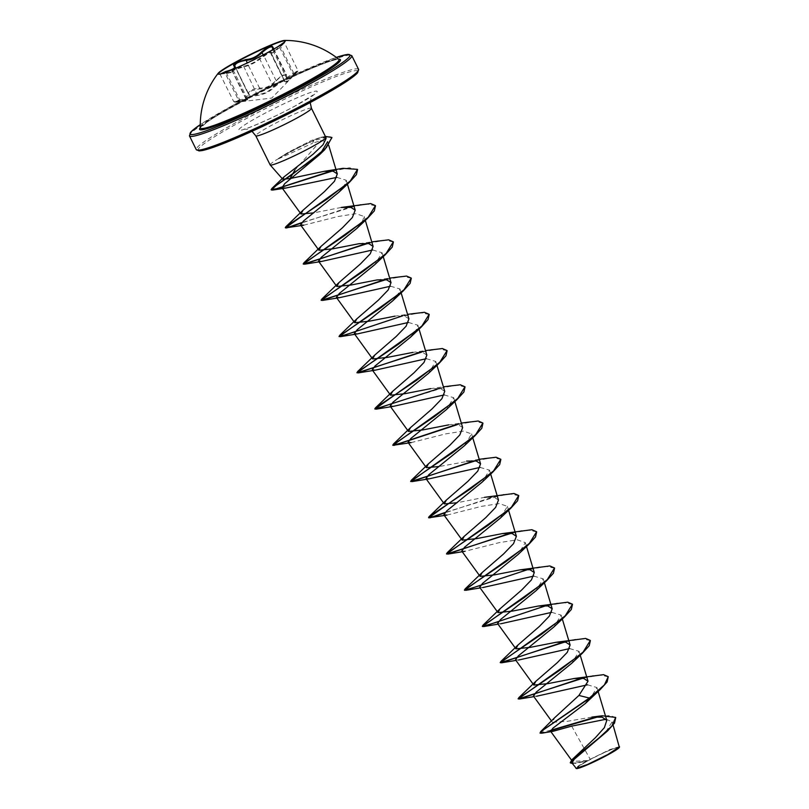 <?xml version="1.0" encoding="UTF-8"?>
<svg xmlns="http://www.w3.org/2000/svg" width="809" height="809" viewBox="0 0 809 809"><rect width="100%" height="100%" fill="white"/><g stroke="black" fill="none" stroke-linecap="round" stroke-linejoin="round"><path stroke-width="0.61" stroke-dasharray="4.04 3.03" d="M285.314 40.875A37.548 3.145 153.7 0 1 285.456 41.006A37.548 3.145 153.7 0 1 284.192 42.725A37.548 3.145 153.7 0 1 267.314 53.141A37.548 3.145 153.7 0 1 220.25 74.327A37.548 3.145 153.7 0 1 218.127 74.286A37.548 3.145 153.7 0 1 218.096 74.094M279.954 45.162C285.971 40.733 285.769 41.299 279.348 46.861C273.644 51.756 270.894 53.556 271.086 52.251C271.369 51.513 269.984 51.958 266.94 53.606L259.022 58.824C254.855 62.293 249.728 64.771 243.661 66.277C235.277 68.755 231.455 70.373 232.193 71.131L230.434 72.153L220.594 73.892M239.858 100.478C232.982 101.924 232.81 102.399 239.343 101.904L244.035 101.408L247.332 99.588C246.512 98.425 249.718 97.07 256.938 95.523C264.128 94.491 269.913 91.69 274.281 87.109L280.693 82.356C283.261 80.991 284.495 80.738 284.394 81.608C284.586 83.701 287.691 81.669 293.728 75.51L295.882 73.326L294.223 74.084C288.409 79.616 285.739 80.384 286.224 76.41C285.233 73.882 282.038 75.237 276.627 80.465C271.804 86.28 266.03 89.081 259.305 88.879L251.488 90.82C248.98 92.277 248.211 93.46 249.202 94.38C251.377 97.06 248.262 99.092 239.858 100.478L239.666 99.8L243.246 99.194L249.152 94.886L235.348 66.945M234.62 68.684L225.984 72.132M259.305 88.879L259.537 88.029C264.381 88.545 269.104 86.735 273.715 82.619L281.967 75.277L286.406 74.59L286.376 77.654L293.91 73.477C298.733 69.402 299.047 69.453 294.85 73.609L293.354 75.045C287.711 80.991 284.778 82.902 284.566 80.779L270.873 52.504A0.678 0.657 26.3 0 0 270.894 53.111C270.661 54.385 273.594 52.474 279.681 47.377L281.208 46.002C285.506 42.017 285.173 41.957 280.227 45.81L272.481 49.531L272.775 47.003L286.406 74.59L286.457 76.107A0.678 0.576 -164.1 0 0 286.376 75.662L272.704 47.994A0.678 0.597 23.2 0 1 272.653 47.468M281.208 46.002C285.506 42.017 285.173 41.957 280.227 45.81L279.954 45.334M294.223 74.084L293.91 73.477C298.733 69.402 299.047 69.453 294.85 73.609M220.382 73.902L225.418 73.7C232.81 72.264 235.318 71.536 232.952 71.526C231.758 71 234.691 69.655 241.749 67.471L243.479 67.066C249.88 65.377 255.331 62.728 259.81 59.138L267.021 54.243C269.822 52.737 271.106 52.363 270.894 53.111L284.566 80.779C284.738 79.909 283.413 80.233 280.602 81.729L273.482 86.806C269.437 91.255 263.997 93.895 257.151 94.734L255.391 95.068C248.252 97.08 245.329 98.455 246.624 99.194A0.678 0.617 -82 0 0 247.099 99.608L247.099 99.608A0.678 0.617 -82 0 0 247.332 99.588M232.193 71.131A0.678 0.627 87.1 0 1 232.335 71.101L233.953 71.586L247.938 99.82L245.956 98.961L247.857 99.709L239.1 101.378L239.333 101.904L271.763 98.071L295.912 73.295C297.995 71.222 298.642 70.262 297.874 70.413L284.283 42.402L279.995 46.315M200.278 127.842A77.34 6.472 153.7 0 1 237.684 103.097A77.34 6.472 153.7 0 1 338.84 59.36M607.094 755.09A22.45 1.881 -26.3 0 0 612.16 749.286A22.45 1.881 -26.3 0 0 588.537 760.47A22.45 1.881 -26.3 0 0 582.349 764.02A22.45 1.881 -26.3 0 0 582.116 766.78A22.45 1.881 -26.3 0 0 607.094 755.09M619.381 747.314A24.058 2.012 -26.3 0 0 587.87 760.662A24.058 2.012 -26.3 0 0 576.402 768.55M619.552 746.677L609.935 749.549L587.567 760.561L572.459 761.441L574.875 756.627M270.155 164.915A31.055 2.599 153.7 0 1 278.539 158.615L278.458 158.463A30.034 2.508 153.7 0 1 288.105 152.861A30.034 2.508 153.7 0 1 314.044 140.21L312.486 143.304L320.93 140.513L294.891 170.052M278.539 158.615L278.488 158.847A30.034 2.508 153.7 0 1 288.257 153.164A30.034 2.508 153.7 0 1 314.195 140.513L329.354 136.387L331.933 137.611M278.458 158.463L288.823 151.981L311.354 140.503L320.536 137.409L324.793 137.227A31.055 2.599 153.7 0 1 325.845 137.388M278.488 158.847L312.486 143.304M571.66 726.138L590.054 759.014M591.885 717.087L566.492 721.456L552.416 722.265L554.802 717.593M498.475 500.053L494.127 497.252L484.47 497.343L457.024 502.753M479.201 459.279L439.115 466.52M462.657 427.577L458.309 424.776L448.651 424.877L461.302 423.046M444.748 391.344L440.399 388.542L430.742 388.633L443.393 386.813M426.839 355.111L422.49 352.299L412.833 352.4L425.483 350.58M408.929 318.877L404.581 316.066L394.923 316.167L407.574 314.337M341.196 207.458L313.75 212.868M320.93 140.513L327.645 141.727L328.767 145.468M336.847 177.373L346.232 180.255L343.967 186.535M303.688 225.195L338.213 216.478L356.051 213.687L364.141 216.488L361.876 222.768M372.605 249.981L382.05 252.732L374.698 264.705M390.514 286.214L399.959 288.965L397.684 295.245M408.424 322.457L417.869 325.198L415.593 331.478M426.333 358.69L435.778 361.441L428.426 373.414M444.242 394.923L453.687 397.674L446.335 409.647M411.134 442.614L445.678 433.887L463.506 431.106L471.596 433.907L464.245 445.88M480.061 467.4L489.506 470.14L482.154 482.124M446.952 515.09L481.497 506.363L499.325 503.572L507.415 506.383L500.063 518.357M461.767 551.081L464.862 551.323L499.406 542.596L517.224 539.815L525.324 542.617L517.972 554.59M479.676 587.314L482.771 587.556L480.131 587.941M533.778 576.099L543.233 578.85L535.882 590.833M497.586 623.547L500.68 623.8L498.041 624.174M551.698 612.342L561.143 615.093L553.791 627.066M515.495 659.79L518.589 660.033L515.95 660.417M569.597 648.575L579.052 651.326L571.7 663.299M533.404 696.023L536.498 696.266L533.859 696.65M587.506 684.808L596.961 687.559L589.609 699.532M606.194 719.211L612.12 721.85L604.788 733.652M571.963 762.948L575.877 763.281L586.201 761.218L578.304 765.961L575.856 768.328M539.906 732.812L550.808 730.274M596.546 716.804L602.189 715.783M570.254 762.695L575.583 762.988L587.567 760.561M541.767 733.197L550.565 730.709M598.185 716.804L610.067 715.5L615.72 717.573M572.448 763.615L587.476 760.591M326.078 138.511L324.793 137.227M593.452 675.535L581.701 678.195M575.543 639.292L563.792 641.962M557.623 603.059L545.883 605.729M539.724 566.826L527.974 569.496M521.815 530.583L510.064 533.252M503.906 494.35L445.081 512.471M485.997 458.116L474.246 460.786M468.087 421.883L456.337 424.543M450.178 385.64L391.364 403.762M432.269 349.407L420.518 352.077M414.36 313.174L402.609 315.844M396.45 276.931L384.7 279.601M378.541 240.698L366.79 243.367M360.632 204.465L301.818 222.586M342.955 168.333L331.306 170.992M325.36 136.418L311.354 140.503M608.297 676.84L600.096 674.989L582.682 678.286M590.388 640.597L582.187 638.746L564.763 642.053M572.479 604.363L563.398 602.584L544.164 606.528L498.334 621.706M554.569 568.13L545.499 566.351L526.255 570.294L480.425 585.473M536.66 531.887L528.459 530.037L511.045 533.343M518.751 495.654L509.68 493.874L490.436 497.828L444.606 512.997M500.852 459.421L492.641 457.57L475.227 460.867M482.943 423.178L474.731 421.337L457.307 424.634M465.033 386.945L456.822 385.094L439.408 388.401M447.124 350.712L438.913 348.861L421.499 352.158M429.215 314.479L420.134 312.699L400.89 316.643L355.06 331.821M411.306 278.235L403.094 276.385L385.681 279.692M393.396 242.002L385.185 240.152L367.771 243.458M375.487 205.769L366.406 203.989L347.162 207.933L301.332 223.112M357.578 169.526L349.437 167.766L332.297 171.073M243.661 66.277L257.151 94.734L256.938 95.523M259.022 58.824A0.678 0.526 -131.7 0 1 259.81 59.138L273.482 86.806A0.678 0.526 40.8 0 0 274.281 87.109M284.566 80.455L284.566 80.779A0.678 0.647 -166.8 0 1 284.637 81.234L284.637 81.234A0.678 0.647 -166.8 0 1 284.394 81.608M284.192 42.725L279.348 46.861L293.728 75.51M286.224 76.41A0.678 0.576 -164.1 0 0 286.457 76.107L286.376 77.654L272.603 49.784M276.627 80.465L275.849 80.121L263.36 54.85M249.202 94.38A0.678 0.607 -52.7 0 1 248.636 94.299L248.636 94.299A0.678 0.607 -52.7 0 1 248.454 94.066C248.282 91.073 251.973 89.061 259.537 88.029L247.16 62.981M220.635 73.882L225.124 73.184L239.1 101.378L233.761 101.641C235.085 102.015 231.819 102.49 239.333 101.904L239.343 101.904M219.876 73.882L233.75 101.641L239.666 99.8L225.994 72.153M246.624 99.194L232.335 71.101A0.678 0.627 87.1 0 1 232.952 71.526L233.953 71.586M271.086 52.251A0.678 0.657 26.3 0 0 270.873 52.504L270.914 52.828M273.978 48.995L278.711 46.143M293.91 73.477L280.227 45.81M200.268 127.64A78.574 6.573 153.7 0 1 237.533 103.946A78.574 6.573 153.7 0 1 338.678 59.229M336.301 57.378L289.612 76.865L233.093 105.241L200.248 124.626A89.182 7.453 153.7 0 1 233.144 105.221A89.182 7.453 153.7 0 1 336.322 57.399M189.448 135.861A90.537 7.574 153.7 0 1 233.184 106.596A90.537 7.574 153.7 0 1 351.784 55.629M357.942 71.152A89.182 7.453 -26.3 0 0 241.133 121.401A89.182 7.453 -26.3 0 0 198.043 150.181M358.579 69.382A90.537 7.574 -26.3 0 0 239.98 120.349A90.537 7.574 -26.3 0 0 196.243 149.614M311.455 108.275A31.055 2.599 -26.3 0 0 270.762 125.759A31.055 2.599 -26.3 0 0 255.765 135.791M259.932 115.95A43.737 3.661 -26.3 0 0 243.185 129.652A43.737 3.661 -26.3 0 0 296.094 105.463A43.737 3.661 -26.3 0 0 312.84 91.771A43.737 3.661 -26.3 0 0 259.932 115.95M248.454 94.066L234.782 66.399M230.444 72.143L220.25 74.327M338.941 59.421C339.679 55.71 279.156 80.617 237.573 103.926C224.133 111.258 213.991 117.295 207.144 122.048L200.268 127.964M612.16 749.286A181.085 181.085 0 0 0 582.349 764.02M310.181 102.561L310.98 98.455L313.174 94.966L295.639 105.655C276.658 116.314 246.492 129.258 244.156 129.076L248.232 129.45L252.014 131.311M572.459 761.441L571.528 760.167M598.124 691.442L596.961 687.559M552.416 722.265L551.516 721.031M580.215 655.209L579.052 651.326M562.306 618.966L561.143 615.093M544.396 582.733L543.233 578.85M526.487 546.5L525.324 542.617M508.578 510.257L507.415 506.383M490.669 474.023L489.506 470.14M472.759 437.79L471.596 433.907M454.85 401.557L453.687 397.674M436.941 365.314L435.778 361.441M419.032 329.081L417.869 325.198M401.122 292.848L399.959 288.965M383.223 256.605L382.05 252.732M365.314 220.372L364.151 216.488M347.405 184.139L346.242 180.255M612.12 721.861L613.08 725.066M574.886 763.413L575.877 763.281M320.536 137.409L325.117 136.468M377.014 279.934L389.665 278.104M359.105 243.691L371.756 241.871M235.925 68.118L248.09 93.652M245.956 98.961L232.314 71.374M284.606 81.446L270.803 53.505M225.124 73.184L230.434 72.153"/><path stroke-width="1.21" d="M218.096 74.094A37.548 3.145 153.7 0 1 236.258 62.141A37.548 3.145 153.7 0 1 285.314 40.875M267.152 52.828A37.548 3.145 153.7 0 1 217.965 73.963A37.548 3.145 153.7 0 1 218.218 73.235A37.548 3.145 153.7 0 1 236.107 61.828A37.548 3.145 153.7 0 1 284.566 40.45A37.548 3.145 153.7 0 1 285.294 40.683A37.548 3.145 153.7 0 1 267.152 52.828M220.594 73.892L225.731 71.475C232.962 69.635 235.722 67.835 234.003 66.075C232.952 65.266 233.932 64.012 236.946 62.303L246.067 59.512C251.751 59.108 256.858 56.63 261.408 52.059C268.224 46.386 272.036 44.768 272.866 47.215L273.978 48.995M272.704 47.994C271.854 45.628 268.345 47.114 262.177 52.443L259.861 54.587C255.088 58.208 250.416 60.129 245.865 60.362C238.433 61.636 234.731 63.638 234.782 66.399A0.678 0.627 121.1 0 0 234.539 66.116L234.539 66.116A0.678 0.627 121.1 0 0 234.003 66.075M284.566 40.45A85.107 85.107 0 0 1 338.84 59.36L338.84 59.36A77.34 6.472 153.7 0 1 301.646 84.551A77.34 6.472 153.7 0 1 200.278 127.842L200.278 127.923M615.72 717.573L614.506 723.094L607.65 730.881L574.289 759.216L571.963 762.948L576.402 768.55A24.058 2.012 -26.3 0 0 607.761 754.898A24.058 2.012 -26.3 0 0 619.381 747.314L613.08 725.066M575.998 768.408L587.516 764.485L607.751 754.554L619.542 746.838M294.891 170.052L290.057 178.556L282.745 179.224L283.959 176.938L313.225 154.104L323.003 144.791L326.078 138.511L325.865 137.449A31.055 2.599 153.7 0 1 310.838 147.43A31.055 2.599 153.7 0 1 270.186 164.955A31.055 2.599 153.7 0 1 270.155 164.915L255.765 135.791A31.055 2.599 -26.3 0 0 296.448 118.306A31.055 2.599 -26.3 0 0 311.455 108.275L310.181 102.561M311.455 108.275L325.845 137.388A31.055 2.599 153.7 0 1 325.865 137.449M571.842 759.833L595.384 737.707L604.374 727.665L606.79 720.354L602.129 717.189L591.885 717.087L602.189 715.783L615.649 717.421L611.887 726.017L598.367 738.556L571.842 759.833L570.254 762.695L572.448 763.615M554.802 717.593L578.91 695.447L588.022 681.229L583.673 678.427L574.016 678.529L548.148 683.585L533.809 685.071L535.851 681.279L557.401 662.571L567.281 652.337L570.102 644.995L565.764 642.194L556.107 642.285L530.239 647.352L515.909 648.838L517.942 645.046L539.492 626.338L549.362 616.104L552.203 608.762L547.855 605.951L538.197 606.052L512.33 611.108L497.99 612.605L500.033 608.803L521.583 590.095L531.462 579.871L534.294 572.529L529.946 569.718L520.288 569.819L494.42 574.875L480.091 576.362L482.124 572.57L503.673 553.862L513.543 543.638L516.385 536.286L512.046 533.485L502.379 533.586L476.511 538.642L462.182 540.129L464.214 536.337L485.764 517.629L495.634 507.395L498.475 500.053L490.669 474.023M457.024 502.753L444.272 503.896L446.315 500.104L467.855 481.385L477.735 471.162L480.566 463.82L476.218 461.009L466.56 461.11M439.115 466.52L426.363 467.653L428.396 463.86L449.956 445.152L459.825 434.918L462.657 427.577L454.85 401.557M448.651 424.877L422.783 429.933L408.454 431.419L410.497 427.627L432.036 408.919L441.916 398.685L444.748 391.344L436.941 365.314M430.742 388.633L404.874 393.7L390.535 395.186L392.577 391.394L414.137 372.676L424.007 362.452L426.839 355.111L419.032 329.081M412.833 352.4L386.965 357.457L372.636 358.953L374.678 355.151L396.218 336.453L406.098 326.219L408.929 318.877L401.122 292.848M394.923 316.167L369.056 321.224L354.726 322.71L356.759 318.918L378.309 300.21L388.189 289.976L391.02 282.634L386.672 279.833L377.014 279.934L351.146 284.99L336.817 286.477L338.86 282.685L360.399 263.977L370.279 253.743L373.111 246.401L368.762 243.6L359.105 243.691L333.237 248.747L318.908 250.244L320.94 246.452L342.49 227.744L352.37 217.51L355.202 210.168L350.853 207.357L341.196 207.458L370.724 203.585L375.416 205.617L368.196 217.267L344.917 235.409L303.203 263.845L309.048 262.561L366.79 243.367M313.75 212.868L300.999 214.001L303.041 210.209L324.581 191.5L334.461 181.277L337.292 173.925L333.136 171.184L323.913 171.377L290.057 178.556M327.645 141.727L319.899 154.388L284.717 183.683L281.997 187.769L285.648 188.082L336.847 177.373M343.967 186.535L338.88 192.229L303.456 221.029L300.594 224.953L303.688 225.195L285.446 227.916L349.589 182.126L356.415 174.633L357.578 169.526M361.876 222.768L356.789 228.472L321.365 257.262L318.503 261.186L321.598 261.438L372.605 249.981M385.681 279.692L321.264 300.382L385.408 254.592L374.698 264.705L339.284 293.495L336.402 297.429L339.507 297.672L390.514 286.214M397.684 295.245L392.608 300.938L357.184 329.738L354.322 333.662L357.416 333.905L408.424 322.457M415.593 331.478L410.517 337.181L375.083 365.971L372.231 369.895L375.325 370.148L426.333 358.69M439.408 388.401L374.992 409.091L439.135 363.302L428.426 373.414L393.002 402.204L390.14 406.128L393.235 406.381L444.242 394.923M457.045 399.535L446.335 409.647L410.911 438.438L408.049 442.371L411.134 442.614L392.891 445.324L457.045 399.535L463.87 392.052L465.033 386.945M475.227 460.867L410.8 481.567L474.954 435.778L464.245 445.88L428.821 474.681L425.959 478.604L429.053 478.847L480.061 467.4M492.863 472.011L482.154 482.124L446.72 510.914L443.858 514.837L446.952 515.09L428.709 517.8L492.863 472.011L499.689 464.528L500.852 459.421M511.045 533.343L446.619 554.034L510.772 508.244L500.063 518.357L464.629 547.157L461.767 551.081L480.091 576.362M480.425 585.473L464.528 590.277L528.681 544.487L517.972 554.59L482.548 583.38L479.676 587.314L497.99 612.605M482.771 587.556L533.778 576.099M498.334 621.706L482.437 626.51L546.591 580.72L535.882 590.833L500.458 619.623L497.586 623.547L515.899 648.838M500.68 623.8L551.698 612.342M564.763 642.053L500.346 662.743L564.5 616.954L553.791 627.066L518.367 655.856L515.495 659.79L533.809 685.071M518.589 660.033L569.597 648.575M582.682 678.286L518.256 698.976L582.409 653.187L571.7 663.299L536.266 692.099L533.404 696.023L551.516 721.031M536.498 696.266L587.506 684.808M578.91 695.447L589.741 698.147L600.318 689.43L585.352 703.496L553.002 728.12L550.565 731.215L552.8 731.366L571.66 726.138L606.194 719.211M600.318 689.43L607.144 681.936L608.237 676.678L604.404 684.91L589.599 697.843L540.675 731.609L540.058 733.116L541.767 733.197L552.8 731.366M550.808 730.274L596.546 716.804M585.352 703.496L589.741 698.147L543.769 729.587L540.058 733.116M550.565 730.709L598.185 716.804M607.65 730.881L573.075 759.085L570.406 762.998M608.237 676.678L603.544 674.655L574.016 678.529M581.701 678.195L523.949 697.398L518.104 698.683L559.818 670.246L583.107 652.094L590.327 640.445L585.635 638.422L556.107 642.285M563.792 641.962L506.04 661.155L500.205 662.44L541.909 634.003L565.198 615.861L572.418 604.212L567.726 602.179L538.197 606.052M545.883 605.729L488.13 624.922L482.295 626.206L523.999 597.77L547.288 579.628L554.509 567.969L549.817 565.946L520.288 569.819M527.974 569.496L470.231 588.689L464.386 589.973L506.09 561.537L529.379 543.395L536.6 531.735L531.907 529.713L502.379 533.586M510.064 533.252L452.322 552.456L446.477 553.73L488.181 525.304L511.47 507.152L518.69 495.502L513.998 493.48L484.47 497.343M445.081 512.471L433.128 516.627L428.568 517.497L429.195 516.557L470.272 489.061L493.561 470.919L500.781 459.269L496.089 457.237L479.201 459.279M474.246 460.786L416.504 479.98L410.659 481.264L452.362 452.828L475.652 434.686L482.872 423.026L478.18 421.004L461.302 423.046M456.337 424.543L398.594 443.747L392.749 445.031L434.453 416.595L457.742 398.443L464.963 386.793L460.27 384.771L443.393 386.813M391.364 403.762L379.411 407.918L374.84 408.788L375.477 407.857L416.544 380.351L439.833 362.21L447.053 350.56L442.361 348.527L425.483 350.58M420.518 352.077L362.776 371.27L356.931 372.555L398.635 344.118L421.924 325.976L429.144 314.317L424.452 312.294L407.574 314.337M402.609 315.844L344.867 335.037L339.022 336.322L380.726 307.885L404.015 289.743L411.235 278.084L406.543 276.061L389.665 278.104M384.7 279.601L326.957 298.804L321.112 300.078L362.816 271.642L386.105 253.5L393.326 241.851L388.633 239.828L371.756 241.871M301.818 222.586L289.865 226.742L285.294 227.612L285.931 226.672L327.008 199.176L350.287 181.034L357.507 169.374L342.955 168.333L323.913 171.377M331.306 170.992L276.557 188.719L271.136 189.64L272.067 188.285L307.713 163.125L326.381 147.612L331.862 137.449L325.36 136.418M582.409 653.187L589.235 645.703L590.388 640.597M564.5 616.954L571.326 609.47L572.479 604.363M546.591 580.72L553.417 573.227L554.569 568.13M528.681 544.487L535.507 536.994L536.66 531.887M510.772 508.244L517.598 500.761L518.751 495.654M444.606 512.997L429.842 517.861M474.954 435.778L481.78 428.285L482.943 423.178M457.307 424.634L394.023 445.395M439.135 363.302L445.961 355.818L447.124 350.712M421.499 352.158L357.082 372.858L421.226 327.069L428.052 319.575L429.215 314.479M355.06 331.821L339.173 336.625L403.317 290.825L410.143 283.342L411.306 278.235M385.408 254.592L392.234 247.109L393.396 242.002M367.771 243.458L303.355 264.149L367.498 218.359L374.324 210.876L375.487 205.769M301.332 223.112L286.568 227.976M332.297 171.073L272.734 190.054L271.288 189.943L276.415 185.332L290.937 175.371L324.722 149.685L331.933 137.611M235.925 68.118L235.348 66.945L234.62 68.684M225.994 72.153L220.382 73.902M279.954 45.334L284.384 42.098M278.711 46.143L279.954 45.162M272.603 49.784L272.653 47.468A0.678 0.597 23.2 0 1 272.866 47.215M263.36 54.85L261.408 52.059M247.16 62.981L246.067 59.512M225.984 72.132L225.731 71.475M338.678 59.229A78.574 6.573 153.7 0 1 302.505 85.107A78.574 6.573 153.7 0 1 229.109 120.541A78.574 6.573 153.7 0 1 200.268 127.64M336.322 57.399A89.182 7.453 153.7 0 1 306.894 83.843A89.182 7.453 153.7 0 1 212.514 128.479A89.182 7.453 153.7 0 1 200.248 124.647L190.884 131.918L189.448 135.861A90.537 7.574 153.7 0 0 308.057 84.894A90.537 7.574 153.7 0 0 351.784 55.629L347.789 54.375L336.301 57.378M314.984 99.962A89.182 7.453 -26.3 0 0 357.942 71.152M314.853 98.637A90.537 7.574 -26.3 0 0 358.579 69.382L357.457 72.982C352.542 78.19 338.364 87.19 314.934 99.992C288.024 114.524 261.631 127.347 235.763 138.47C219.876 145.215 208.682 149.25 202.179 150.575L199.105 150.929L196.243 149.614A90.537 7.574 -26.3 0 0 314.853 98.637M198.043 150.181A89.182 7.453 -26.3 0 0 314.893 100.013M252.014 131.311L255.765 135.791M282.745 179.224L270.186 164.955M358.579 69.382L351.784 55.629M196.243 149.614L189.448 135.861M571.528 760.167L550.565 731.215M606.79 720.354L598.124 691.442M588.022 681.229L580.215 655.209M570.112 644.995L562.306 618.966M552.203 608.762L544.396 582.733M534.294 572.529L526.487 546.5M516.385 536.286L508.578 510.257M462.182 540.129L443.858 514.837M444.272 503.896L425.949 478.604M480.566 463.82L472.759 437.79M426.363 467.653L408.039 442.371M408.454 431.419L390.14 406.138M390.545 395.186L372.231 369.895M372.636 358.953L354.322 333.662M354.726 322.71L336.413 297.429M391.02 282.634L383.223 256.605M336.817 286.477L318.503 261.186M373.111 246.401L365.314 220.372M318.908 250.244L300.594 224.953M355.202 210.168L347.405 184.139M300.999 214.001L281.997 187.769M337.292 173.925L328.767 145.468M554.792 717.593L540.675 731.609M283.959 176.938L272.067 188.285M535.851 681.279L518.741 697.742M517.942 645.046L500.832 661.509M500.033 608.803L482.922 625.266M482.124 572.57L465.013 589.033M464.214 536.337L447.104 552.8M446.305 500.104L429.195 516.557M428.396 463.86L411.285 480.324M410.497 427.627L393.386 444.09M392.577 391.394L375.477 407.857M374.678 355.151L357.568 371.614M356.759 318.918L339.659 335.381M338.86 282.685L321.749 299.148M320.951 246.452L303.84 262.905M303.041 210.209L285.931 226.672M319.899 154.388L324.722 149.685M285.648 188.082L272.734 190.054M338.88 192.229L349.589 182.126M356.789 228.472L367.498 218.359M321.598 261.438L304.477 264.209M339.507 297.672L322.387 300.452M392.608 300.938L403.317 290.825M357.416 333.905L340.296 336.686M410.517 337.181L421.226 327.069M375.325 370.148L358.205 372.919M393.235 406.381L376.114 409.162M429.053 478.847L411.933 481.628M464.862 551.323L447.751 554.104M480.131 587.941L465.66 590.337M498.041 624.174L483.57 626.571M515.95 660.417L501.479 662.814M533.859 696.65L519.388 699.047M218.218 73.235A85.107 85.107 0 0 0 200.278 127.842M235.348 66.945L234.438 66.025"/></g></svg>
